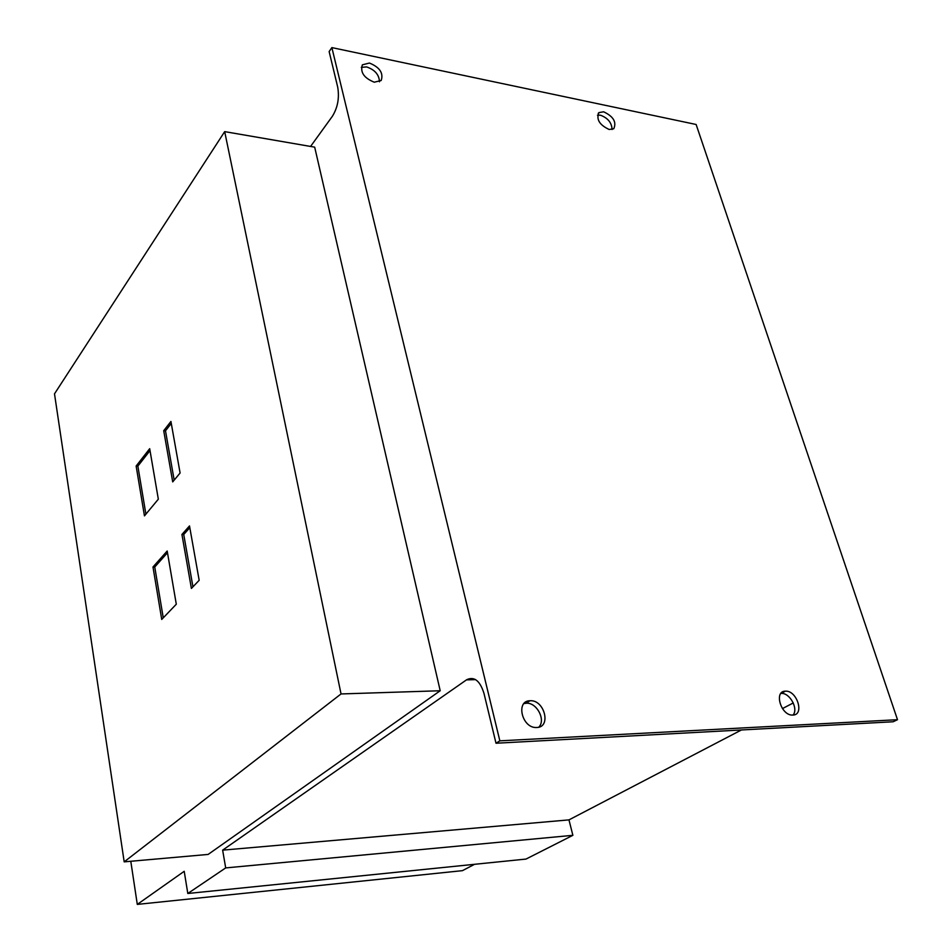 <?xml version="1.0" encoding="UTF-8"?>
<svg xmlns="http://www.w3.org/2000/svg" width="952" height="952" viewBox="0 0 952 952"><rect width="100%" height="100%" fill="white"/><g stroke="black" fill="none" stroke-linecap="round" stroke-linejoin="round"><path stroke-width="1.43" d="M474.512 864.321L462.458 870.652L137.29 904.4L184.212 871.306L187.806 893.488L525.992 859.073L572.878 835.321L568.963 819.886L741.429 729.97M782.437 708.597L793.29 702.933M897.498 719.7L893.131 721.771L496.004 743.238L499.848 740.846L897.498 719.7L696.126 124.486L331.867 47.6L329.142 51.575L337.698 87.072C339.519 97.794 337.758 107.516 332.415 116.227L310.578 146.441M137.29 904.4L130.793 861.274M597.487 115.204L600.474 115.216C607.923 118.024 611.791 122.796 612.077 129.52M361.308 67.354L366.639 66.926C374.909 69.793 379.182 74.744 379.467 81.801M331.867 47.6L499.848 740.846M609.185 129.496L613.754 128.746C616.753 122.07 613.385 116.418 603.639 111.8L598.939 112.598C596.047 119.309 599.462 124.938 609.185 129.496M374.267 82.205L381.181 80.492C383.656 73.114 379.741 67.294 369.435 63.034L362.355 64.843C360.058 72.269 364.021 78.052 374.267 82.205M792.897 715.059C804.821 715.011 796.931 690.14 785.412 691.176L785.364 691.176C773.548 691.045 781.08 715.868 792.695 715.071L792.897 715.059M536.797 727.495C551.589 727.364 544.461 699.542 530.062 700.755L529.966 700.755C515.437 700.696 521.946 728.268 536.404 727.506L536.797 727.495M475.286 679.442L466.742 679.692C474.322 676.17 480.082 680.799 484.021 693.556L496.004 743.238M466.742 679.692L222.637 850.148L225.695 867.915L572.878 835.321M187.806 893.488L225.695 867.915M224.684 131.626L54.502 393.842L124.188 861.857L208.131 854.432L440.205 690.747L314.684 147.155L224.684 131.626L341.042 693.948L440.205 690.747M780.89 693.437L781.152 693.413C789.743 692.532 798.728 708.907 793.04 715.047M781.152 693.413L785.364 691.176M523.945 703.599L526.218 703.231C536.738 702.219 546.139 720.045 538.796 727.173M568.963 819.886L222.637 850.148M124.188 861.857L341.042 693.948M158.329 499.193L144.454 515.877L136.136 466.04L149.69 448.678L158.329 499.193M199.17 580.303L191.4 588.431L181.927 534.453L189.507 525.932L199.17 580.303M180.095 473.001L172.705 481.89L163.72 430.697L170.932 421.462L180.095 473.001M176.298 604.211L161.733 619.431L152.986 566.987L167.195 551.018L176.298 604.211M145.894 514.139L137.861 466.123L136.136 466.04M137.861 466.123L150.011 450.605M192.947 586.813L183.736 534.5L181.927 534.453M183.736 534.5L189.817 527.682M174.18 480.129L165.493 430.804L163.72 430.697M165.493 430.804L171.289 423.414M163.256 617.848L154.748 567.011L152.986 566.987M154.748 567.011L167.492 552.731M475.583 679.621L466.456 679.883M529.966 700.755L526.123 703.231M598.939 112.598L598.189 113.407"/></g></svg>

